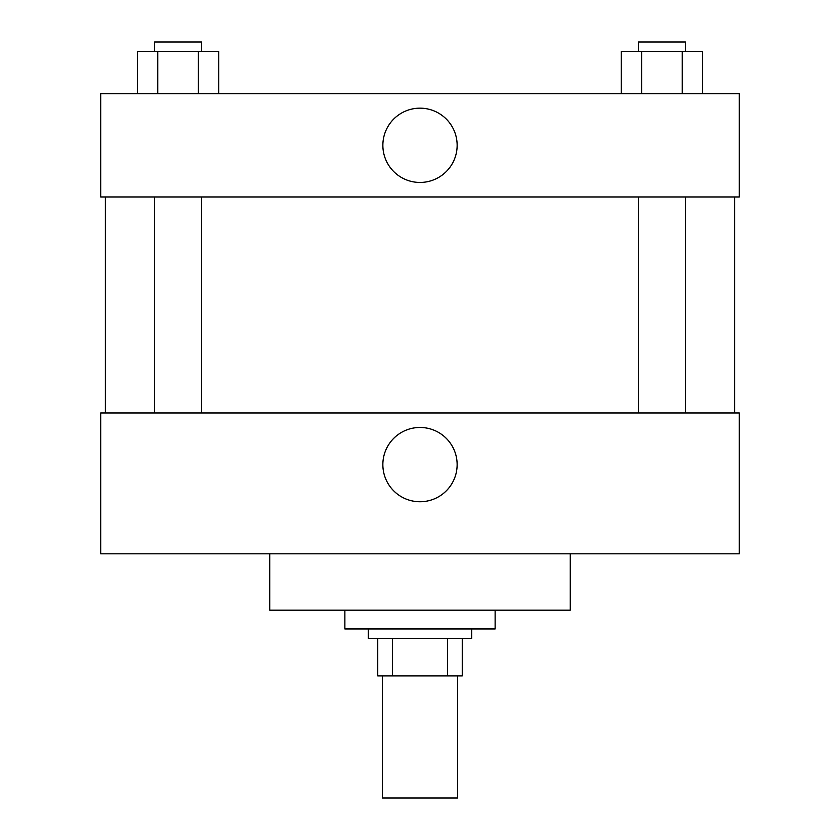 <?xml version="1.0" encoding="UTF-8"?>
<svg xmlns="http://www.w3.org/2000/svg" width="840" height="840" viewBox="0 0 840 840"><rect width="100%" height="100%" fill="white"/><g stroke="black" fill="none" stroke-linecap="round" stroke-linejoin="round"><path stroke-width="1.26" d="M382.431 675.917L382.431 798L457.569 798L457.569 675.917M447.552 638.348L447.552 675.917L377.738 675.917L377.738 638.348M447.552 675.917L462.263 675.917L462.263 638.348L462.263 675.917M471.65 628.961L471.65 638.348L368.351 638.348L368.351 628.961M392.448 638.348L392.448 675.917M344.873 610.176L344.873 628.961L495.128 628.961L495.128 610.176M269.735 553.823L269.735 610.176L570.266 610.176L570.266 553.823M100.695 553.823L739.305 553.823L100.695 553.823L100.695 412.955L739.305 412.955L739.305 553.823M382.851 464.604A37.149 37.149 0 0 1 438.575 432.443A37.149 37.149 0 0 1 438.575 496.776A37.149 37.149 0 0 1 382.851 464.604M734.611 196.959L734.611 412.955M739.305 196.959L100.695 196.959L100.695 93.65L739.305 93.65L739.305 196.959M457.149 145.309A37.149 37.149 0 0 1 401.425 177.471A37.149 37.149 0 0 1 401.425 113.138A37.149 37.149 0 0 1 457.149 145.309M702.587 93.65L702.587 51.387L621.254 51.387L621.254 93.65M682.248 51.387L682.248 93.65M641.592 51.387L641.592 93.65M638.442 51.387L638.442 42L685.398 42L685.398 51.387M218.747 93.65L218.747 51.387L137.413 51.387L137.413 93.65M198.408 51.387L198.408 93.65M157.752 51.387L157.752 93.65M154.602 51.387L154.602 42L201.558 42L201.558 51.387M105.389 196.959L105.389 412.955M685.398 412.955L685.398 196.959M638.442 412.955L638.442 196.959M154.602 196.959L154.602 412.955M201.558 196.959L201.558 412.955"/></g></svg>
